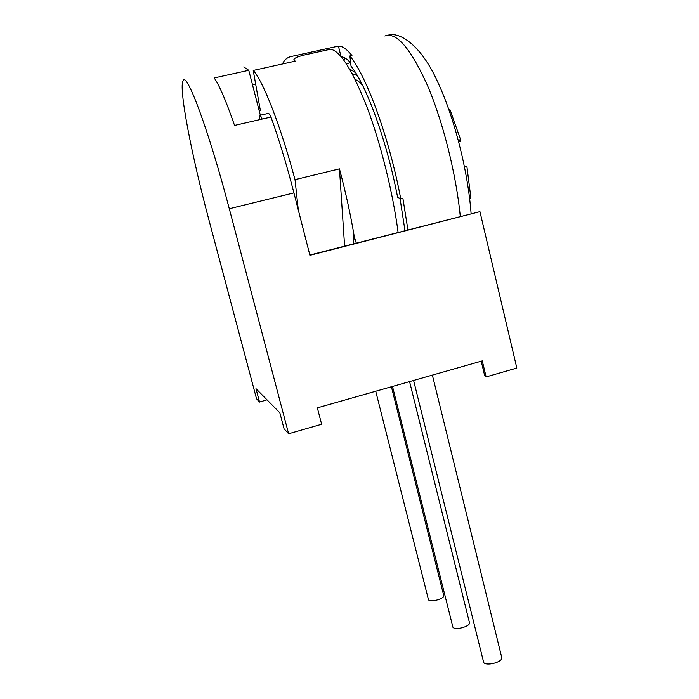 <?xml version="1.0" encoding="UTF-8"?>
<svg xmlns="http://www.w3.org/2000/svg" width="699" height="699" viewBox="0 0 699 699"><rect width="100%" height="100%" fill="white"/><g stroke="black" fill="none" stroke-linecap="round" stroke-linejoin="round"><path stroke-width="1.05" d="M459.916 139.949L460.388 141.373L458.771 142.002M469.641 198.612L470.873 197.773L466.853 166.161L464.486 166.72M460.388 141.373L458.701 141.731M458.387 140.551L460.597 139.678L458.282 140.167M448.933 109.743L450.095 109.918L460.597 139.678M349.876 55.955C366.722 76.139 389.684 139.451 400.745 198.874L397.591 197.258C387.421 142.946 366.547 85.156 351.038 66.195L349.876 55.955L351.955 55.492C346.748 49.044 342.23 45.916 338.421 46.108L291.037 56.54C287.018 57.536 284.178 60.009 282.518 63.959M400.745 198.874L402.895 198.341L407.919 229.857M400.055 198.525L404.966 230.609M341.208 56.741C343.978 56.986 347.123 59.013 350.653 62.831M338.421 46.108L340.981 56.479M356.28 243.112L354.384 237.223C350.749 215.362 345.769 192.575 339.461 168.861L295.022 179.643C280.561 125.619 263.042 80.918 253.221 70.442L295.153 61.163L293.921 59.293C295.03 57.563 300.194 55.763 309.404 53.875L330.61 49.201C340.562 51.114 352.82 70.782 367.394 108.188C381.042 144.684 393.021 193.378 398.098 232.374M255.642 84.011L252.488 84.719M295.022 179.643L298.307 209.997M259.355 111.386L260.308 110.18L253.221 70.442M259.189 119.747L259.556 115.396L268.145 113.421C268.748 113.081 269.639 114.295 270.836 117.065M353.79 243.75L353.283 234.881L355.144 240.369M339.461 168.861L344.607 246.109M355.171 79.468C357.442 80.271 359.95 82.299 362.694 85.566M352.121 73.544L357.372 75.675M349.57 68.965L355.494 72.6M346.424 63.854L350.505 62.665M345.341 58.253L343.646 59.843M309.84 255.039L479.933 211.648L309.91 255.318L293.929 192.907L229.289 208.739L288.617 433.756L321.627 424.249L317.363 407.849L482.284 360.894L486.12 376.901L484.521 374.987L481.218 361.2M288.617 433.756L284.074 428.793L279.845 412.794L255.974 388.67L259.539 402.056L256.542 398.788L209.289 221.33C191.806 156.157 178.035 86.126 183.313 80.394C187.157 72.556 209.176 131.901 229.289 208.739M266.983 399.793L259.539 402.056M479.933 211.648L516.832 368.058L486.12 376.901M293.929 192.907C286.616 164.518 278.962 139.232 270.959 117.039L234.558 125.427C226.03 100.805 219.233 84.972 214.165 77.947L248.765 70.293L243.715 66.929M248.765 70.293L260.343 115.213M413.598 380.448L483.708 662.556C486.417 666.339 502.231 662.25 501.838 657.864L501.611 656.973M259.556 115.396C260.115 115.055 260.989 116.279 262.169 119.066M443.647 595.181L443.778 595.723C444.145 598.903 430.418 602.59 428.504 599.821L375.73 391.23M469.352 622.232L469.527 622.914C469.903 626.619 455.198 630.507 452.943 627.3L392.488 386.46M460.283 216.402C456.22 174.444 443.122 121.993 427.438 85.4C410.566 48.196 396.377 31.726 384.852 35.981M294.646 61.276L294.454 60.533M354.384 237.223L353.283 234.881M471.109 213.623C467.928 171.045 454.367 117.406 437.513 81.6C421.156 45.12 399.548 31.385 388.067 35.186M294.436 61.329L294.157 60.236M432.366 375.101L501.838 657.864M391.414 386.765L443.778 595.723M409.57 381.593L469.527 622.914"/></g></svg>
